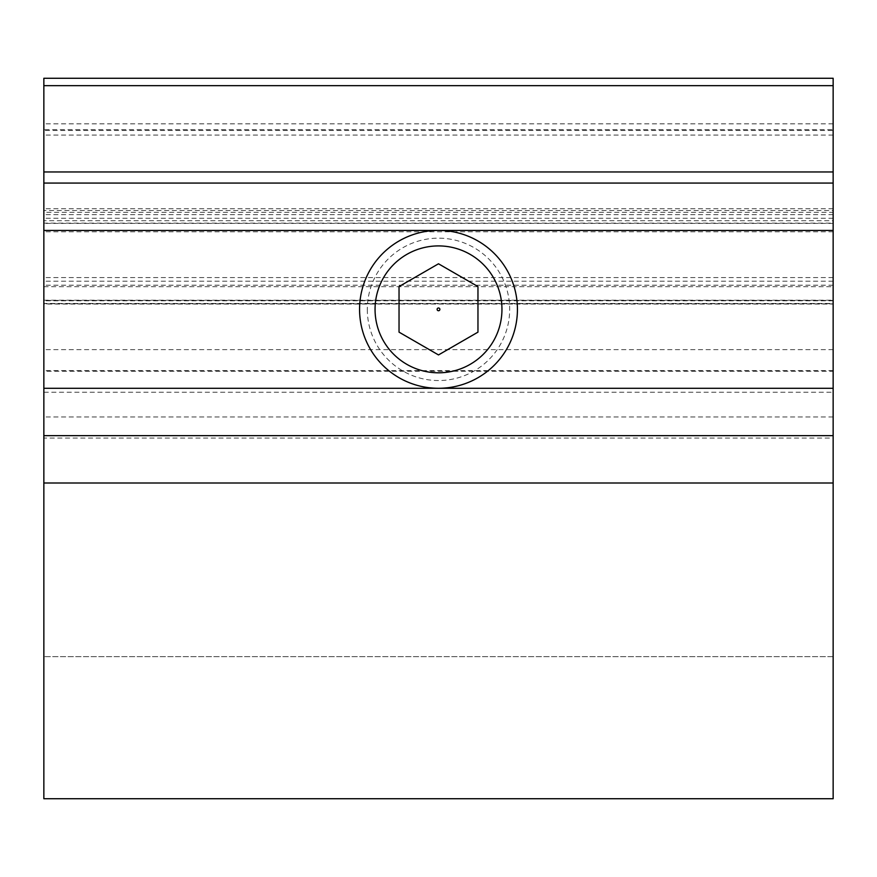<?xml version="1.0" encoding="UTF-8"?>
<svg xmlns="http://www.w3.org/2000/svg" width="877" height="877" viewBox="0 0 877 877"><rect width="100%" height="100%" fill="white"/><g stroke="black" fill="none" stroke-linecap="round" stroke-linejoin="round"><path stroke-width="0.66" stroke-dasharray="4.38 3.29" d="M375.06 309.362A63.44 63.44 0 0 0 470.225 364.306A63.44 63.44 0 0 0 470.225 254.418A63.44 63.44 0 0 0 375.06 309.362M367.31 309.362A71.19 71.19 0 0 0 474.095 371.004A71.19 71.19 0 0 0 474.095 247.709A71.19 71.19 0 0 0 367.31 309.362M359.57 309.362A78.93 78.93 0 0 0 438.5 388.292A78.93 78.93 0 0 0 517.43 309.362A78.93 78.93 0 0 0 438.5 230.432A78.93 78.93 0 0 0 359.57 309.362A78.93 78.93 0 0 0 477.965 377.713A78.93 78.93 0 0 0 477.965 241A78.93 78.93 0 0 0 359.57 309.362M477.965 286.571L477.965 332.142L438.5 354.933L399.035 332.142L399.035 286.571L438.5 263.791L477.965 286.571M43.85 286.691L833.15 286.691L833.15 220.73L43.85 220.73L43.85 286.691L43.85 78.272M833.15 220.73L833.15 212.344L43.85 212.344L43.85 220.73M833.15 286.691L833.15 78.272M833.15 212.344L833.15 129.61L833.15 130.498L43.85 130.498L43.85 129.61L833.15 129.61M833.15 135.08L43.85 135.08L43.85 129.61M43.85 135.08L43.85 212.344M833.15 130.498L833.15 210.557L43.85 210.557L43.85 130.498M833.15 210.557L833.15 223.142L43.85 223.142L43.85 210.557M833.15 223.142L833.15 300.405L43.85 300.405L43.85 223.142M833.15 300.405L833.15 304.045L833.15 303.453L43.85 303.453L43.85 304.045L833.15 304.045M43.85 300.405L43.85 304.045M43.85 300.197L833.15 300.197L833.15 371.267L43.85 371.267L43.85 303.453M833.15 300.197L833.15 303.453M833.15 371.267L833.15 392.249L43.85 392.249L43.85 371.267M833.15 392.249L833.15 798.728L43.85 798.728L43.85 392.249M833.15 435.65L43.85 435.65M43.85 183.074L43.85 656.654L43.85 183.074L833.15 183.074L833.15 438.062L43.85 438.062M833.15 183.074L833.15 438.062M833.15 656.654L43.85 656.654L833.15 656.654M833.15 223.394L43.85 223.394M833.15 231.791L43.85 231.791M833.15 281.21L43.85 281.21M833.15 285.211L43.85 285.211M833.15 300.789L43.85 300.789M833.15 303.848L43.85 303.848M833.15 349.627L43.85 349.627M833.15 370.609L43.85 370.609M833.15 416.959L43.85 416.959M833.15 208.748L43.85 208.748M833.15 123.843L43.85 123.843M833.15 218.274L43.85 218.274M833.15 277.57L43.85 277.57M833.15 214.646L43.85 214.646M833.15 483.008L43.85 483.008"/><path stroke-width="1.32" d="M359.57 309.362A78.93 78.93 0 0 0 477.965 377.713A78.93 78.93 0 0 0 477.965 241A78.93 78.93 0 0 0 359.57 309.362M375.06 309.362A63.44 63.44 0 0 0 470.225 364.306A63.44 63.44 0 0 0 470.225 254.418A63.44 63.44 0 0 0 375.06 309.362M438.5 354.933L477.965 332.142L477.965 286.571L438.5 263.791L399.035 286.571L399.035 332.142L438.5 354.933M437.13 309.362A1.37 1.37 0 0 0 439.191 310.546A1.37 1.37 0 0 0 439.191 308.178A1.37 1.37 0 0 0 437.13 309.362M833.15 85.672L43.85 85.672L43.85 78.272L833.15 78.272L833.15 183.074L43.85 183.074L43.85 435.65L833.15 435.65L833.15 388.292L43.85 388.292M833.15 183.074L833.15 388.292M833.15 435.65L833.15 798.728L43.85 798.728L43.85 435.65M43.85 85.672L43.85 183.074M833.15 230.432L43.85 230.432M833.15 483.008L43.85 483.008M833.15 171.969L43.85 171.969"/></g></svg>
